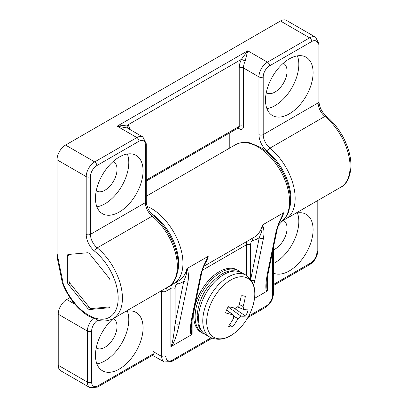 <?xml version="1.0" encoding="UTF-8"?>
<svg xmlns="http://www.w3.org/2000/svg" width="408" height="408" viewBox="0 0 408 408"><rect width="100%" height="100%" fill="white"/><g stroke="black" fill="none" stroke-linecap="round" stroke-linejoin="round"><path stroke-width="0.61" d="M232.57 326.874A17.085 9.863 -60 0 1 228.49 326.221A56.732 42.213 -78.7 0 0 233.718 317.924L233.575 315.088L233.065 314.864A56.732 12.776 -153.1 0 1 225.629 312.86A17.085 9.863 -60 0 1 228.235 306.643A56.732 7.069 18.7 0 0 235.814 308.305L238.792 305.827A56.732 42.213 -78.7 0 0 241.235 295.831A17.085 9.863 -60 0 1 244.902 296.285A17.085 9.863 -60 0 1 245.32 296.489A56.732 47.92 96.4 0 1 243.091 306.52L243.749 309.58A56.732 7.069 18.7 0 0 248.181 309.845A17.085 9.863 -60 0 1 247.08 312.987A17.085 9.863 -60 0 1 245.57 316.067A56.732 12.776 -153.1 0 1 241.001 316.139L238.022 318.612A56.732 47.92 96.4 0 1 232.57 326.874L229.485 324.839M245.57 316.067L233.682 307.872M245.32 296.489L244.509 296.126M204.821 334.188A36.067 20.823 -60 0 1 202.572 333.183A36.067 20.823 -60 0 1 202.572 291.531A36.067 20.823 -60 0 1 238.639 270.708A36.067 20.823 -60 0 1 240.638 272.151M152.934 351.421A12.021 6.941 120 0 0 155.428 356.923L164.184 361.978A12.021 6.941 120 0 1 161.69 356.475A3.004 1.734 0 0 0 165.944 356.475L165.944 291.266A3.004 1.734 180 0 1 161.69 291.266L161.69 356.475L152.934 351.421L152.934 295.667M171.707 284.667A12.021 6.941 -120 0 0 170.876 288.42A3.004 1.734 0 0 1 175.124 288.42L175.124 323.32A3.004 2.06 11.6 0 0 179.326 323.804L188.006 281.678A3.004 2.06 -168.4 0 1 183.799 281.194L175.124 323.32C173.706 336.646 172.288 344.342 170.876 346.412L171.503 346.305C174.252 342.521 176.863 335.019 179.326 323.804M188.006 281.678C188.812 276.384 188.496 271.998 187.058 268.52L186.155 275.145L183.799 281.194A47.731 27.555 -120 0 1 177.827 283.963A3.004 2.417 -103.3 0 0 176.078 282.31M187.058 268.525L208.111 256.367L203.22 266.745L200.756 274.314L192.081 316.44C189.97 327.451 189.776 333.56 191.5 334.759L171.503 346.305M251.292 280.168A3.004 2.06 11.6 0 0 254.821 280.214L263.497 238.094A3.004 2.06 -168.4 0 1 259.294 237.609L250.701 279.332M253.679 285.233L254.821 280.214M263.497 238.094C264.308 232.8 263.991 228.414 262.553 224.936L261.65 231.56L259.294 237.609A47.731 27.555 -120 0 1 253.317 240.378A3.004 2.417 -103.3 0 0 251.573 238.726M262.548 224.936L283.606 212.777L278.715 223.161L276.247 230.729L267.572 272.855C265.46 283.866 265.266 289.976 266.99 291.174L254.536 298.365M277.124 229.582A3.004 2.06 -168.4 0 1 277.114 229.622A3.004 2.06 -168.4 0 1 277.114 229.627A3.004 2.06 -168.4 0 1 276.247 230.729M267.572 272.855A3.004 2.06 11.6 0 0 268.439 271.748A3.004 2.06 11.6 0 0 268.439 271.743C266.659 281.158 266.801 283.111 266.74 285.014C266.75 288.951 267.046 290.792 267.617 290.552L266.99 291.174M281.341 218.147L283.606 212.777M153.25 353.889L98.017 385.779A9.017 5.207 -60 0 1 91.642 382.097A3.004 1.734 180 0 1 87.388 382.097L58.232 365.262L58.232 314.216L87.388 331.051L87.388 382.097A12.021 6.941 120 0 0 89.882 387.6L97.395 387.151L153.551 354.731M74.863 304.184L66.733 299.492A12.021 6.941 120 0 0 58.232 314.216M66.733 299.492L69.936 297.641M125.603 311.452A33.665 19.436 -60 0 1 136.104 312.452A33.665 19.436 -60 0 1 136.104 351.319A33.665 19.436 -60 0 1 102.439 370.755A33.665 19.436 -60 0 1 95.467 355.348A33.665 19.436 -60 0 1 112.945 318.755M295.627 213.287A33.665 19.436 -60 0 1 306.127 214.287A33.665 19.436 -60 0 1 313.099 229.694A33.665 19.436 -60 0 1 299.018 262.92A33.665 19.436 -60 0 1 273.431 273.09M278.363 225.333A33.665 19.436 -60 0 1 283.667 219.983M201.629 273.171A3.004 2.06 -168.4 0 1 201.623 273.207A3.004 2.06 -168.4 0 1 201.623 273.212A3.004 2.06 -168.4 0 1 200.756 274.314M192.081 316.44A3.004 2.06 11.6 0 0 192.943 315.333A3.004 2.06 11.6 0 0 192.948 315.328C191.194 324.559 191.306 326.533 191.245 328.588L191.245 328.542M205.836 261.763L208.111 256.367M191.5 334.759L192.127 334.142C191.556 334.376 191.26 332.535 191.245 328.603M58.232 365.262A12.021 6.941 120 0 0 60.721 370.765L89.882 387.6M202.572 333.183L201.21 332.398A36.067 20.823 -60 0 1 201.21 290.746A36.067 20.823 -60 0 1 237.283 269.923L238.639 270.708M127.373 311.08A33.665 19.436 -60 0 1 121.819 343.077A33.665 19.436 -60 0 1 96.89 363.88M96.237 347.958A17.024 9.828 120 0 0 96.477 348.101A17.024 9.828 120 0 0 113.501 338.273A17.024 9.828 120 0 0 113.501 318.612A17.024 9.828 120 0 0 113.347 318.526M273.431 263.532A33.665 19.436 120 0 0 298.819 221.452A33.665 19.436 120 0 0 297.396 212.915M273.431 249.885A17.024 9.828 120 0 0 287.054 228.24A17.024 9.828 120 0 0 283.529 220.447A17.024 9.828 120 0 0 283.285 220.315M69.069 254.408A2.887 1.668 -120 0 0 69.008 254.944L69.008 280.699A2.887 1.668 -120 0 0 70.028 283.325L89.347 307.357A2.887 1.668 -120 0 0 91.387 308.535L109.961 306.877M109.747 307.357L109.002 307.79L89.683 309.514L91.387 308.535M89.347 307.357L87.644 308.336A2.887 1.668 -120 0 0 89.683 309.514M87.644 308.336L68.33 284.31L70.028 283.325M69.008 280.699L67.31 281.678A2.887 1.668 -120 0 0 68.33 284.31M67.31 281.678L67.31 255.928L69.008 254.944M109.002 307.79A2.887 1.668 -120 0 0 109.426 307.658A2.887 1.668 -120 0 0 110.022 306.337L110.022 280.587A2.887 1.668 -120 0 0 109.002 277.955L89.683 253.929A2.887 1.668 -120 0 0 87.644 252.751L68.33 254.475A2.887 1.668 -120 0 0 67.907 254.607A2.887 1.668 -120 0 0 67.31 255.928M229.791 148.012L229.791 132.84M57.038 253.394L57.518 259.111L62.485 283.371L63.255 283.769L57.038 253.394L57.038 159.798L86.2 176.633A3.004 1.734 0 0 0 90.448 176.633A9.017 5.207 -60 0 1 96.829 165.592L138.995 141.244A9.017 5.207 -60 0 1 145.37 144.927L145.37 202.638A12.021 6.941 -120 0 0 152.143 216.158A44.727 25.821 60 0 1 176.011 255.24A44.727 25.821 60 0 1 168.071 286.931C174.4 284.636 181.55 271.182 176.404 252.032C172.278 237.451 164.679 225.435 153.612 215.985A3.004 1.346 129.3 0 0 152.143 216.158L97.221 247.865A12.021 6.941 60 0 1 90.448 234.345L90.448 176.633M96.829 165.592A3.004 1.734 60 0 0 94.702 161.91A12.021 6.941 120 0 0 86.2 176.633L86.2 234.345A3.004 1.734 0 0 0 90.448 234.345L145.37 202.638A3.004 1.734 180 0 0 146.248 201.409L146.248 143.703L142.882 136.971A12.021 6.941 120 0 0 136.869 137.567L94.702 161.91L65.54 145.075A12.021 6.941 120 0 0 57.038 159.798M65.54 145.075L280.454 20.997L309.616 37.832L267.449 62.174L247.727 50.786L241.352 59.379A15.03 8.675 120 0 0 239.226 67.968A3.004 1.734 180 0 1 243.474 67.968L258.947 76.898L258.947 134.609A15.03 8.675 -120 0 0 267.413 151.511A41.718 24.087 60 0 1 289.971 206.417M267.413 151.511A3.004 1.346 -50.7 0 1 269.969 148.13A12.021 6.941 60 0 1 263.201 134.609L263.201 76.898A9.017 5.207 -60 0 1 269.576 65.856L311.743 41.514A9.017 5.207 -60 0 1 318.118 45.191A3.004 1.734 0 0 0 319 43.967L315.629 37.235L286.467 20.4A12.021 6.941 120 0 0 280.454 20.997M129.79 129.412A15.03 8.675 120 0 0 127.77 124.95L117.147 126.179L127.281 127.969M237.981 128.112L239.226 128.831A6.013 3.473 -120 0 0 243.474 126.378L243.474 67.968A12.021 6.941 -60 0 1 245.177 61.098L247.727 50.786L117.147 126.179L136.869 137.567A3.004 1.734 60 0 1 138.995 141.244M245.177 61.098A3.004 0.347 25.3 0 0 241.352 59.379L127.77 124.95A3.004 2.428 -46.1 0 0 127.668 128.189M313.099 72.629A33.665 19.436 -60 0 1 298.406 106.508A33.665 19.436 -60 0 1 272.468 115.525A33.665 19.436 -60 0 1 272.468 76.658A33.665 19.436 -60 0 1 306.127 57.222A33.665 19.436 -60 0 1 313.099 72.629M95.467 198.283A33.665 19.436 -60 0 1 110.16 164.404A33.665 19.436 -60 0 1 136.104 155.382A33.665 19.436 -60 0 1 136.104 194.254A33.665 19.436 -60 0 1 102.439 213.69A33.665 19.436 -60 0 1 95.467 198.283M297.396 55.85A33.665 19.436 -60 0 1 298.819 64.382A33.665 19.436 -60 0 1 266.914 108.65M266.266 92.728A17.024 9.828 120 0 0 266.506 92.871A17.024 9.828 120 0 0 279.623 88.312A17.024 9.828 120 0 0 287.054 71.176A17.024 9.828 120 0 0 283.529 63.383A17.024 9.828 120 0 0 283.285 63.25M96.89 206.815A33.665 19.436 120 0 0 121.819 186.012A33.665 19.436 120 0 0 127.373 154.015M96.237 190.893A17.024 9.828 120 0 0 96.477 191.036A17.024 9.828 120 0 0 113.501 181.208A17.024 9.828 120 0 0 113.501 161.548A17.024 9.828 120 0 0 113.256 161.415M238.022 318.612L234.146 316.486M233.065 314.864L226.552 310.146M241.001 316.139L228.133 306.826M243.091 306.52L239.231 304.399M241.179 326.818A34.027 19.645 -60 0 1 206.958 325.676A34.027 19.645 -60 0 1 234.335 278.261A34.027 19.645 -60 0 1 252.435 307.326C257.127 292.409 255.01 281.709 246.075 275.221A35.873 20.711 120 0 0 210.202 295.938A35.873 20.711 120 0 0 210.202 337.365C220.284 341.853 230.612 338.339 241.179 326.818A56.748 56.748 0 0 0 252.435 307.326M210.202 337.365L205.933 334.897A35.873 20.711 -60 0 1 205.933 293.474A35.873 20.711 -60 0 1 241.811 272.758L246.075 275.221M186.951 268.617A44.727 25.821 60 0 1 178.612 280.847L173.68 283.693A44.727 25.821 -120 0 0 179.673 245.147A44.727 25.821 -120 0 0 147.135 206.346M166.653 287.752A12.021 6.941 60 0 0 165.944 291.266L170.876 288.42L170.876 346.412M175.124 288.42A9.017 5.207 60 0 1 177.827 283.963M262.441 225.032A44.727 25.821 60 0 1 254.108 237.262L203.893 266.251M250.614 279.225L250.614 244.836A3.004 1.734 0 0 0 246.366 244.836L246.366 275.395M247.075 241.317A12.021 6.941 -120 0 0 246.366 244.836L202.439 270.198M250.614 244.836A9.017 5.207 60 0 1 253.317 240.378M267.617 290.552L267.617 276.196M280.342 220.391A44.727 25.821 -120 0 0 283.693 212.762M212.017 338.252L171.697 361.534A3.004 1.734 -120 0 0 172.319 360.157A9.017 5.207 -60 0 1 165.944 356.475M161.706 290.603A15.03 8.675 -120 0 0 161.69 291.266M273.431 247.513L273.431 293.699C273.018 299.528 270.392 304.077 265.552 307.346A3.004 1.734 -120 0 0 266.174 305.969L248.645 316.093M211.028 337.809L172.319 360.157M150.807 213.104A41.718 24.087 60 0 1 177.755 271.208M273.431 293.699A3.004 1.734 180 0 1 272.549 294.928A9.017 5.207 -60 0 1 266.174 305.969M272.549 251.787L272.549 294.928M280.291 222.141C287.441 217.342 288.716 211.436 289.043 210.436L290.425 199.701C290.134 189.781 287.059 179.729 281.199 169.534C275.41 159.768 268.439 152.342 260.289 147.252L250.038 142.938C249.028 142.724 243.234 140.898 235.564 144.677A44.727 25.821 60 0 1 280.291 170.498A44.727 25.821 60 0 1 280.291 222.141L279.383 222.666M317.806 250.803A3.004 1.734 180 0 1 316.929 252.027A9.017 5.207 -60 0 1 310.549 263.073A3.004 1.734 60 0 1 309.927 264.45C314.772 261.176 317.399 256.627 317.806 250.803L317.806 200.481M316.929 200.991L316.929 252.027M98.017 385.779A3.004 1.734 60 0 1 97.395 387.151M310.549 263.073L273.431 284.504M91.642 382.097L91.642 331.051A3.004 1.734 180 0 1 87.388 331.051A12.021 6.941 120 0 1 93.08 318.5M91.642 331.051A9.017 5.207 -60 0 1 97.772 320.153M192.127 334.142L192.127 319.765M204.847 263.976A44.727 25.821 -120 0 0 208.202 256.346M146.248 143.703A3.004 1.734 180 0 1 145.37 144.927M86.2 234.345A15.03 8.675 -120 0 0 94.666 251.246A3.004 1.346 -50.7 0 1 97.221 247.865A44.727 25.821 -120 0 1 121.094 286.946A44.727 25.821 -120 0 1 113.154 318.638C105.483 322.417 99.69 320.591 98.68 320.377L88.429 316.062C77.066 308.749 68.422 297.865 62.501 283.422M94.666 251.246A41.718 24.087 60 0 1 112.654 314.813A41.718 24.087 60 0 1 63.255 283.769M318.118 100.45L318.118 45.191L318.118 102.903L263.201 134.609A3.004 1.734 180 0 1 258.947 134.609M263.201 76.898A3.004 1.734 180 0 1 258.947 76.898A12.021 6.941 120 0 1 267.449 62.174A3.004 1.734 -120 0 1 269.576 65.856M311.743 41.514A3.004 1.734 -120 0 0 309.616 37.832A12.021 6.941 120 0 1 315.629 37.235M282.938 220.254L285.901 218.902A44.727 25.821 -120 0 0 293.842 187.211A44.727 25.821 -120 0 0 269.969 148.13L324.89 116.423A12.021 6.941 -120 0 1 318.118 102.903A3.004 1.734 0 0 0 319 101.674L319 43.967M326.359 116.249C337.426 125.7 345.025 137.715 349.151 152.296C354.297 171.447 347.147 184.901 340.818 187.196A44.727 25.821 60 0 0 348.758 155.504A44.727 25.821 60 0 0 324.89 116.423A3.004 1.346 -50.7 0 1 326.359 116.249C321.769 112.016 319.316 107.156 319 101.674M239.226 67.968L239.226 126.378A3.004 1.734 180 0 1 243.474 126.378M239.226 128.831A3.004 1.734 120 0 0 238.848 127.653M146.248 180.055L239.226 126.378A3.004 1.734 60 0 1 238.604 127.75L146.248 181.07M233.575 315.088L226.608 310.004M243.52 309.519L238.124 307.132M205.933 334.897C199.522 330.582 198.487 325.344 198.237 324.574L197.176 315.292C198.747 298.523 206.55 285.054 220.59 274.89C227.338 270.239 234.411 269.53 241.811 272.758M281.403 218.015C280.622 219.127 279.194 222.998 277.114 229.617L268.439 271.748M171.697 361.534L164.184 361.978M265.552 307.346L247.809 317.587M170.722 285.044L173.68 283.693M273.431 285.518L309.927 264.45M205.912 261.589C205.739 261.86 202.093 270.045 201.623 273.202L192.943 315.333M235.564 144.677L146.248 196.243M146.248 201.409C146.569 206.892 149.022 211.752 153.612 215.985M142.882 136.971L127.255 127.949M238.604 127.454L239.022 127.633L238.604 127.75M113.154 318.638L168.071 286.931M285.901 218.902L340.818 187.196"/></g></svg>
